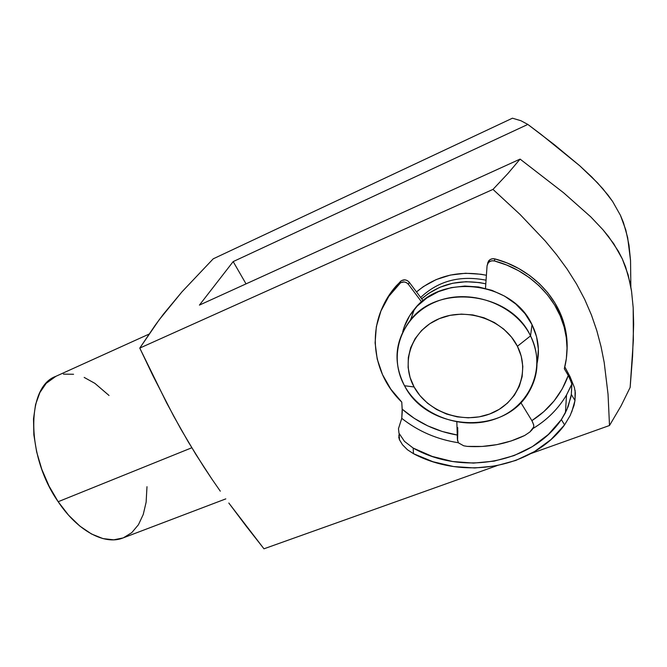 <?xml version="1.0" encoding="UTF-8"?>
<svg xmlns="http://www.w3.org/2000/svg" width="667" height="667" viewBox="0 0 667 667"><rect width="100%" height="100%" fill="white"/><g stroke="black" fill="none" stroke-linecap="round" stroke-linejoin="round"><path stroke-width="1" d="M486.051 280.19C460.105 275.087 438.302 280.849 420.652 297.482C438.302 280.849 460.105 275.087 486.051 280.19M416.508 291.946C435.993 275.638 459.288 270.085 486.401 275.279L480.982 274.254L465.558 273.253L450.408 275.071L436.143 279.598L423.328 286.627L416.508 291.946M520.894 120.71L527.839 124.429L541.162 134.476L579.723 165.758L597.449 182.766L607.945 194.981L612.623 201.476L620.452 215.349L625.829 230.032L628.998 245.181L630.54 260.555L630.857 286.927L630.54 260.555L627.655 237.56L623.453 222.62L620.452 215.349L612.623 201.476L602.86 188.761L591.737 176.947L579.723 165.758L554.302 144.656L527.839 124.429L520.894 120.71L512.448 118.201L520.894 120.71M123.028 537.944L113.74 539.828L102.951 538.594L91.512 534L79.89 526.121L68.601 515.224L58.171 501.717L191.796 447.765L58.171 501.717C77.806 531.274 104.977 545.348 122.986 537.961L225.813 498.883M203.852 466.958L188.311 441.954L173.67 416.108L153.01 375.829L139.778 348.091L159.271 319.668L181.974 291.838L213.223 258.821L512.448 118.201L213.223 258.821L181.974 291.838L163.482 314.107L155.203 325.246L139.778 348.091L166.642 402.876L180.882 429.131L195.965 454.569L211.964 479.156L203.852 466.958M220.293 491.17L211.964 479.156L220.293 491.17M246.231 526.205L228.814 503.018L263.965 548.799L246.231 526.205M146.982 486.71L146.123 502.226L143.255 514.449L138.436 524.737L131.783 532.641L123.462 537.777M148.999 334.134L55.761 376.371C26.372 386.643 25.696 455.403 58.171 501.717L49.1 486.193L41.813 469.351L36.66 451.976L33.859 434.876L33.508 418.834L35.568 404.544L39.87 392.571L46.181 383.35L55.895 376.313M63.407 374.137L73.553 374.262M84.184 377.414L94.914 383.375L109.029 395.481M609.505 425.504L608.046 394.314L604.202 362.523L601.042 346.615L596.848 330.757L591.446 315.007L584.709 299.408L576.555 284.009L567.142 269.118L556.653 254.794L545.231 240.979L520.135 214.532L492.98 189.395L139.778 348.091L492.98 189.395L507.879 173.553L520.093 159.105L199.416 305.102L233.175 261.597L527.839 124.429L233.175 261.597L199.416 305.102L520.093 159.105L507.879 173.553L492.98 189.395L520.135 214.532L545.231 240.979L556.653 254.794L567.142 269.118L576.555 284.009L584.709 299.408L591.446 315.007L596.848 330.757L601.042 346.615L604.202 362.523L608.046 394.314L609.505 425.504L531.157 453.46L609.505 425.504L621.077 405.878L609.505 425.504M263.965 548.799L496.79 465.724L263.965 548.799M630.14 387.419L621.077 405.878L630.14 387.419L632.574 356.178L633.65 324.112L633.191 307.754L631.549 291.196L628.139 274.829L622.328 258.929L613.757 243.755L603.018 229.815L590.754 216.85L563.623 192.796L520.093 159.105L563.623 192.796L590.754 216.85L603.018 229.815L608.612 236.643L618.367 251.209L622.328 258.929L625.571 266.817L630.098 282.966L631.549 291.196L633.191 307.754L633.358 340.253L630.14 387.419M246.031 283.875L233.175 261.597L246.031 283.875M530.532 335.893L517.409 346.273C530.882 372.428 517.192 403.994 489.653 414.007C462.289 424.395 427.514 411.881 414.09 386.968L404.519 385.734C420.91 415.966 462.99 431.132 496.306 418.584C529.84 406.503 546.882 368.017 530.532 335.893C539.911 356.12 539.094 375.329 528.064 393.513C502.735 436.235 426.747 430.49 404.519 385.734C392.813 362.489 394.822 340.554 410.538 319.918C438.502 283.158 510.722 292.079 530.532 335.893L532.024 324.679L530.532 335.893C514.699 303.56 468.868 287.469 435.042 302.126C400.959 316.3 387.66 355.711 404.519 385.734L414.09 386.968L419.993 395.664L427.555 403.243L436.51 409.438L446.515 414.032L457.228 416.867L468.251 417.825L479.189 416.858L489.653 414.007L499.233 409.338L507.579 403.018L514.357 395.264L519.285 386.36L522.144 376.622L522.811 366.425L521.219 356.178L517.409 346.273L511.522 337.135L503.777 329.131L494.48 322.586L484.017 317.792L472.803 314.924L461.314 314.107L450.017 315.366L439.353 318.618L429.756 323.737L421.586 330.482L415.157 338.578L410.689 347.69L408.321 357.462L408.121 367.517L410.08 377.472L414.09 386.968C400.275 362.231 411.439 330.032 439.353 318.618C467.058 306.82 504.36 319.96 517.409 346.273L530.532 335.893M537.068 363.398C539.886 350.283 538.211 337.377 532.024 324.679C512.631 281.624 441.887 272.978 414.407 309.188C408.746 315.991 404.852 323.553 402.726 331.866L404.244 326.872L409.555 315.875L417.217 306.078L426.972 297.882L438.461 291.637L451.234 287.635L464.791 286.043L478.581 286.968L492.038 290.37L504.594 296.131L515.741 304.002L525.004 313.648L532.024 324.679L536.526 336.618L538.369 348.974L537.502 361.256M485.801 283.834L479.673 282.6L465.991 281.699L452.551 283.283L439.878 287.277L428.489 293.48L421.677 298.849C439.503 283.633 460.88 278.631 485.801 283.834M532.499 421.752L533.742 425.246L533.717 426.98L529.823 432.041L524.646 435.509L511.122 440.979L496.873 444.639L482.174 446.448L467.292 446.39L463.723 445.798L458.546 442.921L463.723 445.798L467.292 446.39C487.61 447.657 506.728 444.03 524.646 435.509L529.823 432.041L532.266 429.54L533.758 426.747L533.65 424.729L531.882 420.652L520.86 402.651L531.882 420.652L543.822 411.664L554.052 400.967L562.289 388.803L568.284 375.438L564.324 368.776L566.358 358.538L567.025 348.066L566.275 337.494L564.124 326.98L564.29 324.687C566.775 333.859 567.659 343.046 566.925 352.259L567.175 345.689L566.433 335.151L564.29 324.687L560.355 313.482L554.811 302.768L547.757 292.73L539.295 283.567L529.59 275.463L518.818 268.568L507.187 263.015L494.897 258.904L494.43 260.955C528.272 269.76 556.036 296.356 564.124 326.98L564.29 324.687C556.245 294.164 528.597 267.667 494.897 258.904L492.346 258.763L489.987 259.655L487.794 262.506M531.882 420.652C549.274 409.455 561.414 394.389 568.284 375.438L571.811 383.458L571.336 394.447L571.886 384.209L566.491 395.039C558.287 408.813 547.157 419.952 533.091 428.447C547.165 419.935 558.312 408.788 566.516 394.997L571.886 384.209L569.535 377.68L564.324 368.776C567.967 355.086 567.9 341.154 564.124 326.98L560.172 315.749L554.602 304.986L547.515 294.914L539.019 285.718L529.273 277.58L518.459 270.652L506.77 265.074L494.43 260.955L491.862 260.805L489.495 261.706L487.794 263.457L487.068 265.741L485.476 288.386L487.068 265.741L488.177 262.906C489.803 261.047 491.887 260.397 494.43 260.955L494.897 258.904C492.371 258.354 490.295 259.004 488.669 260.855L487.569 263.682M574.379 387.469L570.06 376.713L564.807 366.875L570.06 376.713L574.379 387.469L575.338 392.763L574.979 400.534L571.336 394.447L568.217 406.328L565.124 413.315L561.364 419.593C531.04 463.965 461.897 475.704 413.165 448.057L404.469 441.362L398.991 433.208L398.474 428.673L401.759 418.342C418.267 431.349 437.135 439.478 458.379 442.73L457.404 439.37L456.837 422.003L457.529 440.495M457.729 427.63L457.562 440.754L457.804 430.815M457.529 440.57L457.329 435.059L457.404 439.37L458.379 442.73C437.135 439.478 418.267 431.349 401.759 418.342L398.474 428.673L398.991 433.208L404.469 441.362L413.165 448.057L413.473 453.685L407.437 449.733L402.518 444.789L399.366 439.52L398.858 435.101M421.619 301.951L408.421 284.325L409.238 282.233L423.095 300.742L409.238 282.233L407.387 280.615L405.011 279.857L401.492 280.607L396.131 285.968C389.945 292.988 385.151 300.692 381.732 309.088L389.695 294.239L400.559 281.324L399.708 283.417L400.559 281.324C403.602 279.098 406.495 279.406 409.238 282.233L408.421 284.325L406.562 282.7L404.177 281.941L400.642 282.7L388.803 296.365L380.94 310.964L376.338 326.663L375.104 342.888L377.205 359.063L382.516 374.654L390.804 389.153L401.767 402.093C369.952 371.727 365.658 320.677 395.256 288.069L399.708 283.417C402.76 281.182 405.669 281.491 408.421 284.325L421.619 301.951M401.767 402.093L402.268 411.556L401.759 418.342L402.184 409.163L414.307 418.384L427.747 425.88L442.196 431.474L457.329 435.059C436.285 431.424 417.901 422.786 402.184 409.163L401.767 402.093M575.129 390.487L574.979 400.534L574.02 405.428L570.227 415.449L564.574 424.904C532.291 468.651 463.465 480.24 413.473 453.685L432.966 461.731L453.593 466.55L474.729 467.976L495.698 465.925L515.833 460.422L534.45 451.584L550.9 439.636L564.574 424.904L561.364 419.593L548.324 434.509L532.341 446.632L514.074 455.586L494.205 461.122L473.462 463.098L452.576 461.506L432.249 456.428L413.165 448.057L413.473 453.685L407.437 449.733L402.518 444.789L399.483 439.828L399.108 433.483M571.052 396.623L566.775 409.846L561.364 419.593L564.574 424.904L570.227 415.449M571.744 412.006L574.979 400.534L571.336 394.447M398.724 437.11L399.483 439.828M414.407 309.188L410.538 319.918M565.433 412.715L566.516 394.997L571.877 383.967M396.131 285.968L395.256 288.069M488.669 260.855L488.177 262.906"/></g></svg>
